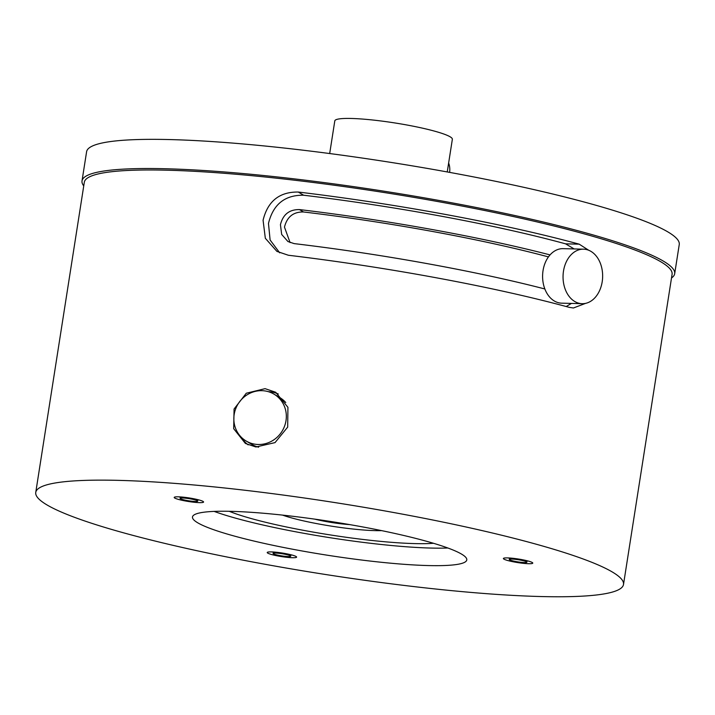 <?xml version="1.0" encoding="UTF-8"?>
<svg xmlns="http://www.w3.org/2000/svg" width="715" height="715" viewBox="0 0 715 715"><rect width="100%" height="100%" fill="white"/><g stroke="black" fill="none" stroke-linecap="round" stroke-linejoin="round"><path stroke-width="1.07" d="M582.153 303.687L561.704 303.169A27.268 19.797 -88.5 0 1 543.043 270.592A27.268 19.797 -88.5 0 1 563.089 248.659L583.538 249.178A27.268 19.797 -88.5 0 1 602.2 281.755A27.268 19.797 -88.5 0 1 582.153 303.687A27.268 19.797 -88.5 0 1 563.492 271.11A27.268 19.797 -88.5 0 1 583.538 249.178M229.265 511.305A116.009 14.139 -171.1 0 0 414.7 543.597A116.009 14.139 -171.1 0 0 433.487 543.284M275.579 553.07A8.92 1.09 -171.1 0 0 273.094 553.428A8.92 1.09 -171.1 0 0 278.528 555.305A8.92 1.09 -171.1 0 0 288.252 556.556A8.92 1.09 -171.1 0 0 290.728 556.19A8.92 1.09 -171.1 0 0 285.303 554.322A8.92 1.09 -171.1 0 0 275.579 553.07M511.752 559.067A8.92 1.09 -171.1 0 0 509.268 559.425A8.92 1.09 -171.1 0 0 514.693 561.302A8.92 1.09 -171.1 0 0 524.417 562.553A8.92 1.09 -171.1 0 0 526.901 562.187A8.92 1.09 -171.1 0 0 521.467 560.319A8.92 1.09 -171.1 0 0 511.752 559.067M292.471 557.718A14.872 1.814 -171.1 0 0 296.609 557.11A14.872 1.814 -171.1 0 0 287.564 553.991A14.872 1.814 -171.1 0 0 271.36 551.909A14.872 1.814 -171.1 0 0 267.222 552.516A14.872 1.814 -171.1 0 0 276.267 555.635A14.872 1.814 -171.1 0 0 292.471 557.718M528.635 563.715A14.872 1.814 -171.1 0 0 532.773 563.107A14.872 1.814 -171.1 0 0 523.729 559.988A14.872 1.814 -171.1 0 0 507.525 557.906A14.872 1.814 -171.1 0 0 503.387 558.504A14.872 1.814 -171.1 0 0 512.441 561.633A14.872 1.814 -171.1 0 0 528.635 563.715M182.557 497.989A8.92 1.09 -171.1 0 0 180.073 498.346A8.92 1.09 -171.1 0 0 185.507 500.223A8.92 1.09 -171.1 0 0 195.231 501.474A8.92 1.09 -171.1 0 0 197.706 501.108A8.92 1.09 -171.1 0 0 192.281 499.231A8.92 1.09 -171.1 0 0 182.557 497.989M199.449 502.636A14.872 1.814 -171.1 0 0 203.587 502.028A14.872 1.814 -171.1 0 0 194.543 498.909A14.872 1.814 -171.1 0 0 178.339 496.827A14.872 1.814 -171.1 0 0 174.201 497.425A14.872 1.814 -171.1 0 0 183.246 500.554A14.872 1.814 -171.1 0 0 199.449 502.636M231.115 511.341A138.817 16.919 8.9 0 1 382.328 530.771A138.817 16.919 8.9 0 1 466.779 559.925A138.817 16.919 8.9 0 1 428.142 565.556A138.817 16.919 8.9 0 1 276.928 546.126A138.817 16.919 8.9 0 1 192.487 516.972A138.817 16.919 8.9 0 1 231.115 511.341M447.849 547.994A138.817 16.919 8.9 0 1 430.886 548.056A138.817 16.919 8.9 0 1 214.151 511.404M671.51 277.965A299.943 36.554 -171.1 0 0 674.683 273.72A299.943 36.554 -171.1 0 0 492.224 210.719A299.943 36.554 -171.1 0 0 165.487 168.749A299.943 36.554 -171.1 0 0 82.019 180.913A299.943 36.554 -171.1 0 0 83.744 185.927M674.683 273.72L679.25 244.548A299.943 36.554 -171.1 0 0 496.791 181.547A299.943 36.554 -171.1 0 0 170.054 139.577A299.943 36.554 -171.1 0 0 86.595 151.741L82.019 180.913M234.171 414.512A27.268 25.883 -59.4 0 0 246.192 441.048A27.268 25.883 -59.4 0 0 286 420.661A27.268 25.883 -59.4 0 0 273.979 394.126A27.268 25.883 -59.4 0 0 234.171 414.512M246.192 441.048L251.966 444.462A27.268 25.883 -59.4 0 0 258.598 447.179M265.059 388.656L246.282 393.223L234.073 409.007L233.689 428.705L245.397 443.452L255.925 446.991L275.025 442.612L287.689 427.096L287.922 407.318L275.704 392.267L265.059 388.656M278.287 393.992A29.744 28.234 -59.4 0 0 270.431 391.838A29.744 28.234 -59.4 0 0 268.313 391.668M241.312 437.249A29.744 28.234 -59.4 0 0 248.123 444.855M540.737 596.533A297.458 36.251 8.9 0 1 216.708 554.903A297.458 36.251 8.9 0 1 35.75 492.429A297.458 36.251 8.9 0 1 118.529 480.364A297.458 36.251 8.9 0 1 442.558 521.995A297.458 36.251 8.9 0 1 623.507 584.468A297.458 36.251 8.9 0 1 540.737 596.533M623.507 584.468L672.082 274.31A297.458 36.251 -171.1 0 0 491.125 211.828A297.458 36.251 -171.1 0 0 167.096 170.206A297.458 36.251 -171.1 0 0 84.316 182.262L35.75 492.429M381.587 530.619A59.488 7.248 8.9 0 1 374.892 530.619A59.488 7.248 8.9 0 1 282.559 515.113M329.687 153.546L334.799 120.88A59.488 7.248 8.9 0 1 351.36 118.467A59.488 7.248 8.9 0 1 416.166 126.796A59.488 7.248 8.9 0 1 452.354 139.291L447.241 171.949M449.619 172.387A16.365 11.074 -74.6 0 0 448.636 163.038M314.645 519.117A29.744 3.629 -171.1 0 0 349.805 524.622M285.768 402.545A27.268 25.883 -59.4 0 0 279.753 397.54L273.979 394.126M585.576 303.366L573.439 307.986L569.319 307.379A297.458 36.251 8.9 0 0 288.351 255.246L276.919 251.394L265.337 238.301L263.075 220.247C267.714 201.192 279.44 191.79 298.253 192.04A297.458 36.251 8.9 0 1 579.213 244.173L588.704 250.259M550.041 254.898A277.635 33.837 8.9 0 0 299.451 209.584C289.307 209.441 282.97 214.482 280.432 224.725L281.674 234.448L287.957 241.536L294.124 243.609A277.635 33.837 8.9 0 1 544.857 288.967M574.136 248.936L565.574 243.833A277.635 33.837 -171.1 0 0 303.616 195.222C284.865 194.936 273.148 204.347 268.474 223.446L270.109 239.99L279.699 252.842M566.191 306.529L571.446 303.419M548.432 256.899A262.754 32.023 -171.1 0 0 303.473 211.971C293.356 211.81 287.028 216.851 284.472 227.111L290.076 242.582M298.253 192.04L303.616 195.222M565.574 243.833L579.213 244.173M299.451 209.584L303.473 211.971M273.094 553.428L273.327 551.998M509.268 559.425L509.491 557.995M180.073 498.346L180.305 496.916M197.706 501.108L197.93 499.678M526.901 562.187L527.125 560.757M290.728 556.19L290.951 554.76"/></g></svg>
